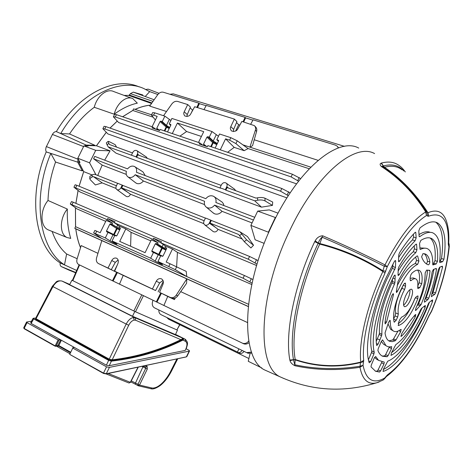 <?xml version="1.0" encoding="UTF-8"?>
<svg xmlns="http://www.w3.org/2000/svg" width="473" height="473" viewBox="0 0 473 473"><rect width="100%" height="100%" fill="white"/><g stroke="black" fill="none" stroke-linecap="round" stroke-linejoin="round"><path stroke-width="0.71" d="M210.751 220.116L209.297 223.144C208.256 224.912 206.89 225.568 205.205 225.107L204.803 224.9C203.615 223.971 203.355 222.682 204.023 221.039L205.471 218.023L210.751 220.116L211.307 220.453L210.042 223.096L218.029 229.334C217.012 231.468 215.54 232.278 213.613 231.764L212.673 231.155M122.235 185.061L120.857 187.87C119.882 189.513 118.664 190.14 117.192 189.756L116.914 189.614C115.844 188.804 115.631 187.615 116.287 186.043L117.659 183.246L122.844 185.41L121.644 187.864L130.471 194.226C129.561 196.236 128.266 197.022 126.593 196.585L125.93 196.183M253.439 220.016L214.6 205.134C212.478 207.694 210.065 208.563 207.381 207.759L206.447 207.269C204.626 205.873 204.005 203.881 204.573 201.291L135.219 174.72C133.25 177.127 131.074 177.984 128.703 177.28L128.023 176.937C126.338 175.702 125.794 173.833 126.392 171.338L93.571 158.762L94.742 156.392L127.586 168.896C129.726 166.325 132.026 165.526 134.492 166.508C136.39 167.673 137.034 169.588 136.425 172.261L205.826 198.684C208.179 195.911 210.769 195.118 213.589 196.307C215.688 197.625 216.445 199.689 215.865 202.503L254.728 217.302M135.219 174.72L143.414 181.005C141.362 183.37 139.145 184.192 136.756 183.465L135.467 182.661M214.6 205.134L222.044 211.336C219.821 213.843 217.355 214.671 214.653 213.837L212.897 212.679M98.431 263.544C96.563 262.42 95.942 260.54 96.563 257.903L101.819 240.609L186.817 278.893L186.581 283.309L177.73 295.891C176.021 298.043 174.034 298.794 171.758 298.138L159.567 292.361L162.978 284.291C163.794 281.796 163.268 279.981 161.411 278.834L161.311 278.792C159.253 278.207 157.574 279.005 156.279 281.187L152.424 288.997L114.637 271.183L117.954 263.42C118.753 261.025 118.291 259.293 116.571 258.223L116.488 258.187C114.572 257.643 112.988 258.429 111.734 260.534L108.01 268.055L98.431 263.544L116.636 272.33L112.462 280.755L78.766 264.567C76.993 263.485 76.419 261.67 77.028 259.127L81.19 245.576L97.952 253.333M118.138 260.008L115.3 262.361L111.279 269.675L109.517 268.841L114.218 271.177L117.286 264.981M152.424 288.997L155.546 290.546L159.673 282.943L162.996 280.442M248.23 306.534L75.822 228.879C76.691 235.82 78.27 242.081 80.546 247.669M180.716 291.646L247.338 322.48M136.999 150.745L146.352 156.977L147.375 158.378M226.301 183.199L234.567 189.188L235.725 190.702M254.734 200.812L225.834 190.17L227.093 187.544L256.017 198.122L257.554 197.809C260.558 197.288 263.023 197.418 264.945 198.205L272.696 202.048L272.454 205.394L265.069 200.93C263.136 199.949 260.664 199.712 257.655 200.215L254.734 200.812L261.463 207.15L272.454 205.394M261.463 207.15L116.074 153.193L108.11 146.819L106.301 142.947L108.086 141.403M132.523 152.945L109.281 144.442L108.104 141.392L109.038 141.539L115.217 144.685L116.535 147.091M288.317 195.727L280.524 191.193L104.752 128.958L102.866 128.727L107.879 133.912L286.94 197.897M244.133 150.68L235.909 143.585L229.618 140.168L230.818 137.673L237.245 140.812L248.112 148.581L244.133 150.68L234.194 147.369L227.602 152.294M296.559 183.843L118.587 122.531L113.384 116.801L114.578 114.389L116.447 114.667L115.3 116.985L113.384 116.801M278.083 213.169L269.291 209.906L257.684 211.1L275.747 217.645M309.23 168.76L248.077 148.557M152.88 117.109L132.818 110.475L122.649 116.766M117.221 121.129L110.049 128.077M106.259 132.351L96.474 145.785L110.055 150.822L104.657 160.17M135.03 166.851L142.964 171.882L145.241 175.619M214.322 196.803L222.168 202.131L223.416 203.798L223.895 205.566M254.781 126.066L255.438 126.734C256.703 127.988 257.087 129.549 256.597 131.417L252.582 145.583L250.217 147.245M197.531 107.613L199.37 103.652L198.849 103.155L163.286 92.223C161.228 91.797 159.389 92.607 157.763 94.641L149.693 106.082L166.514 111.504M254.232 139.766L318.11 160.347M150.319 105.189C145.388 105.656 140.315 107.052 135.101 109.387M86.482 145.974L86.754 145.501L96.474 145.785M86.754 145.501L88.149 146.021L83.916 145.903L77.803 158.254L80.008 162.47L78.619 161.926L79.115 160.767M95.989 174.774L89.557 162.813L95.723 150.331L83.916 145.903M95.723 150.331L110.055 150.822M91.898 174.874L83.703 171.616L78.619 161.926M89.557 162.813L77.803 158.254M256.62 265.53L80.008 191.955L73.942 187.213L248.26 259.198L249.561 256.461L76.886 185.327L75.715 187.692M75.473 207.807L75.579 226.697L248.485 304.269M268.575 232.817L268.38 232.19L250.879 225.402L255.118 239.77L264.206 243.382M222.044 211.336L252.062 222.919M143.414 181.005L204.567 204.596M97.74 175.465L102.186 165.101L126.285 174.401M83.703 171.616L79.115 186.244M78.098 190.518L75.917 203.366M218.029 229.334L241.792 238.865M130.471 194.226L203.822 223.64M116.417 185.777L93.418 176.612L102.18 182.885L116.021 188.437M102.18 182.885L95.38 184.955L90.231 179.675L89.775 178.634L89.84 176.382L92.217 174.791L92.164 176.908L93.418 176.612M253.54 245.251L247.474 236.565L239.965 231.805L246.569 239.835L253.54 245.251L250.903 247.953L244.281 241.656L238.676 234.513L210.042 223.096M168.843 266.334L170.073 263.78L186.22 271.378L186.746 276.551L175.282 269.645L157.982 261.48L160.796 255.668L162.269 256.313L163.084 255.911L166.567 248.697L166.378 247.858L164.882 247.208L165.455 246.007L160.873 242.815L161.429 241.668L153.506 238.262L152.956 239.403L158.118 242.844L157.544 244.033L156.114 243.412L162.529 247.663L166.189 249.472M114.685 235.613L108.021 232.391L105.302 237.943L93.642 232.911L101.612 238.362L186.746 276.551M114.496 222.765L107.667 218.573L107.129 219.667L70.294 204.017L77.223 209.036L105.733 221.37M176.612 266.784L177.44 252.381L251.772 284.533M249.91 147.144L255.379 130.187C255.934 128.372 255.586 126.847 254.338 125.611L241.857 121.413L237.813 128.851C236.671 131.181 234.561 131.866 231.48 130.92C230.245 129.348 230.026 127.917 230.812 126.628L234.366 119.078L194.675 106.727L190.737 113.887C189.661 116.068 187.698 116.772 184.848 115.991C183.648 114.49 183.441 113.1 184.228 111.817L187.704 104.557L177.641 101.423C175.483 100.968 173.561 101.801 171.87 103.906L163.54 115.719M116.039 271.874L116.636 272.33M115.974 272.005L114.218 271.177M108.01 268.055L111.279 269.675M170.174 297.363L170.428 297.47C172.692 298.126 174.632 297.346 176.258 295.14L186.817 278.893M107.129 219.667L112.533 223.167L106.194 220.43L100.17 232.722L96.705 231.179L95.528 233.579M108.021 232.391L106.697 231.805L106.502 230.99L113.644 234.472L116.583 228.447L109.86 224.125L106.502 230.99M109.86 224.125L110.641 223.735L119.976 229.358M112.533 223.167L111.971 224.308L110.641 223.735M151.827 250.95L158.686 254.32L161.713 248.059L155.286 243.808L151.827 250.95L152.046 251.807L153.477 252.44L150.68 258.223L155.209 261.066C155.694 261.528 162.682 265.016 162.552 264.567L157.982 261.48M150.68 258.223L112.071 240.97L114.803 235.377L116.145 235.974L116.937 235.584L120.319 228.654L120.154 227.85L118.77 227.253L119.332 226.1L114.466 222.83L115.004 221.725L107.667 218.573M105.302 237.943L110.032 240.846C110.617 241.331 117.068 244.576 116.985 244.186L112.071 240.97M93.642 232.911L94.872 230.41L96.705 231.179M170.907 120.479L164.876 116.151L154.724 112.84L153.577 115.181L151.455 115.045L155.392 119.994M152.093 126.734L157.172 116.358L153.577 115.181M159.643 130.436L158.343 129.501L158.088 130.022M158.343 129.501L156.894 129.005L156.764 128.278L160.057 121.549L160.844 121.129L166.916 126.604L164.852 131.051M164.876 116.151L162.221 121.585L160.844 121.129M230.818 137.673L219.555 134.001L216.811 139.683L218.473 140.274L218.561 140.984L215.138 148.073M151.455 115.045L152.655 112.592L154.724 112.84M218.473 136.242L211.981 131.529L171.9 118.445L169.233 123.908L170.729 125.375M131.429 155.168L132.795 152.389C133.883 150.609 135.195 150.006 136.738 150.568C137.838 151.336 138.063 152.501 137.418 154.074L136.047 156.865L108.11 146.819M239.965 231.805L211.307 220.453M204.159 220.749L121.644 187.864M205.418 218.124L122.844 185.41M221.157 185.369L137.803 154.872L136.608 157.314L220.448 188.183L220.004 187.763L221.447 184.772C222.641 182.826 224.137 182.211 225.934 182.927C227.158 183.802 227.436 185.067 226.774 186.717L225.331 189.726L225.834 190.17M102.186 165.101L93.571 158.762M166.803 317.489L168.506 319.163L248.899 358.528M158.845 309.963C158.721 312.227 159.478 313.812 161.11 314.705L237.47 352.048L238.877 348.861M237.47 352.048L238.398 352.503C239.58 352.846 240.828 352.16 242.152 350.452M117.611 183.341L94.594 174.224L92.217 174.791M136.047 156.865L136.608 157.314M225.331 189.726L220.004 187.763M249.046 342.665C247.373 344.019 245.635 344.409 243.832 343.836L163.9 305.469L167.72 296.423L167.099 296.116L169.021 297.02L159.567 292.361M251.92 353.13L247.751 353.142M153.01 300.237L152.477 302.04C151.886 304.724 152.572 306.664 154.553 307.876L246.599 352.616L251.547 352.095M186.9 116.535L187.273 114.567L190.459 107.105L187.704 104.557M192.742 110.239L190.116 107.915M233.313 131.589L233.662 129.383L236.938 121.632L234.366 119.078M239.876 125.061L238.652 124.677L236.535 122.584M198.849 103.155L196.827 107.395M203.975 109.618L206.269 105.438L245.109 117.375L243.045 121.78M338.307 147.984L337.279 146.228L335.463 145.146L253.079 119.823L250.725 124.168M199.37 103.652L206.11 105.721M243.713 121.987L245.593 117.872L245.109 117.375M245.593 117.872L252.919 120.124M192.576 110.185L191.275 112.905M238.652 124.677L235.69 130.991M155.546 290.546L122.566 275.067M122.554 275.103L114.637 271.183M160.649 293.089L156.332 301.833L119.492 284.137L123.205 275.428M171.51 298.025L174.466 299.604L167.72 296.423M242.188 343.079L242.649 343.274C245.085 343.906 247.113 343.126 248.733 340.927M175.276 297.96L174.466 299.604M198.506 142.444L203.733 131.66L177.44 123.021L172.29 133.575M210.745 146.589L212.673 142.604L206.932 137.117L203.544 144.111L203.686 144.862L205.264 145.412L204.998 145.95M206.932 137.117L207.765 136.685L213.5 142.178L211.342 146.79M211.981 131.529L209.249 137.176L207.765 136.685M170.889 124.63L169.233 123.908M170.629 124.369L170.848 125.132L167.519 131.955M202.917 145.246L199.73 142.858L160.122 129.454L159.59 130.536L152.046 127.97L152.572 126.894L116.447 114.667M229.618 140.168L225.586 138.843L220.294 149.817M298.564 181.212L291.132 176.902L292.397 174.23L207.878 145.619L207.334 146.742L199.186 143.975L199.73 142.858M292.397 174.23L300.639 178.587M155.286 243.808L156.114 243.412M158.118 242.844L151.283 239.894L145.087 252.677L119.716 241.407L125.812 228.902L119.332 226.1M150.81 240.863L131.045 232.32L125.812 228.902M152.956 239.403L114.466 222.83M252.068 283.173L243.098 278.219L160.873 242.815M243.098 278.219L244.393 275.487L73.209 202.208L72.044 204.561M118.77 227.253L120.396 228.341M120.047 229.21L111.971 224.308M170.073 263.78L166.177 262.048L172.456 249.029L165.455 246.007M177.44 252.381L172.456 249.029M166.644 248.426L164.882 247.208M157.544 244.033L166.265 249.312M153.477 252.44L160.672 255.923M131.045 232.32L130.607 246.244M201.409 136.455L186.599 131.524L179.923 136.153M177.44 123.021L186.599 131.524M155.924 129.289L152.572 126.894M225.586 138.843L234.194 147.369M156.332 301.833L163.9 305.469M112.462 280.755L119.492 284.131M337.781 146.843L338.633 147.872M344.504 146.364L173.248 93.849L169.984 94.281M291.132 176.902L115.3 116.985M280.524 191.193L281.807 188.491L105.905 126.622L104.752 128.958M281.807 188.491L290.197 192.86M102.866 128.727L104.072 126.291L105.905 126.622M249.561 256.461L258.128 260.599M73.942 187.213L75.16 184.754L76.886 185.327M257.04 264.129L248.26 259.198M244.393 275.487L252.901 279.513M70.294 204.017L71.506 201.563L73.209 202.208M92.164 176.908L89.775 178.634M143.449 295.643L135.479 311.766L176.884 329.906L179.716 324.649M79.559 264.951L72.801 280.655L133.824 310.986L141.799 294.85M179.87 324.726L176.884 329.906M135.479 311.766L133.824 310.986M72.801 280.655L71.926 280.217L69.602 284.675L132.511 316.254L134.799 311.471L71.926 280.217M162.138 243.696L153.506 238.262M205.264 145.412L206.79 146.559M218.384 141.35L216.811 139.683M209.249 137.176L213.228 141.001L217.338 143.52M169.701 127.485L166.437 125.392L162.221 121.585M158.136 291.882L163.309 281.4M161.405 293.278L156.93 302.117M117.41 272.554L113.088 281.057M244.139 351.415C242.714 353.059 241.401 353.703 240.213 353.361L238.303 352.468M250.879 225.402L257.684 211.1M268.38 232.19L275.251 217.692M250.04 353.597L248.26 361.295L261.847 367.988M310.791 167.164L242.856 144.821M151.573 114.803L133.599 108.891L132.818 110.475M248.242 306.439L74.781 228.317L75.579 226.697M75.822 228.879L74.781 228.317M119.669 229.984L117.144 228.731L117.357 228.063L116.583 228.447L117.144 228.731L114.2 234.75L116.689 235.885M113.904 235.247L114.2 234.75L113.644 234.472L113.656 235.128M165.875 250.128L162.274 248.349L162.529 247.663L161.713 248.059L162.274 248.349L159.247 254.61L162.813 256.23M158.963 255.124L159.247 254.61L158.686 254.32L158.703 255M410.156 277.545L410.848 274.854L411.959 273.163C415.004 270.396 417.47 269.498 419.35 270.461C421.898 272.111 422.696 276.534 421.745 283.741L419.758 287.679L417.925 288.536L417.689 287.371C418.179 282.813 417.6 280.01 415.944 278.958C414.715 278.319 413.118 278.839 411.155 280.524L410.463 280.743L410.18 279.945L410.156 277.545M405.71 295.684C403.363 301.366 402.919 305.014 404.374 306.622C406.076 307.048 408.081 304.914 410.393 300.207C412.734 294.555 413.177 290.913 411.717 289.281C410.032 288.849 408.033 290.984 405.71 295.684M416.955 249.744L415.802 252.623L413.266 251.748L414.425 248.863L416.955 249.744L416.607 244.529L415.998 244.198M415.802 252.623C410.363 257.324 404.858 264.661 399.277 274.636L398.278 275.576L398.035 274.914L398.254 268.83L398.905 266.778C404.669 256.928 410.351 249.419 415.944 244.239L416.441 244.098L416.607 244.529M421.62 256.792C423.104 261.025 425.227 263.668 428 264.709L428.367 264.839C429.218 264.437 429.703 263.437 429.815 261.829C429.248 258.246 428.053 255.798 426.25 254.492L423.016 253.575L421.62 256.792M385.093 321.989L386.618 321.912L393.465 294.709L392.726 293.94M386.618 321.912L385.241 323.899L384.981 323.071C385.814 314.793 388.132 305.564 391.934 295.371L393.394 293.703L393.465 294.709M400.856 336.149L401.5 336.191C406.195 331.567 410.789 325.099 415.282 316.792L414.324 315.769M401.5 336.191L401.051 336.427L401.559 333.908C406.153 326.293 410.688 319.919 415.17 314.793L415.808 314.527L415.282 316.792M379.133 381.983L376.691 382.793C368.018 384.998 362.442 379.825 359.965 367.273L360.473 362.572C338.089 367.953 316.319 367.048 295.158 359.858L294.862 364.784C315.834 369.277 337.497 369.774 359.87 366.279L363.045 365.322C366.096 380.103 373.286 384.366 384.602 378.11L387.505 374.847C402.08 363.991 415.868 344.285 428.869 315.728L431.465 311.181C441.161 288.027 446.979 266.589 448.912 246.865L448.286 243.979C449.137 220.524 442.545 211.271 428.508 216.22L426.457 215.558C413.875 223.368 400.814 240.408 387.275 266.683L384.218 274.925C369.774 305.996 361.638 341.027 363.696 360.284L363.045 365.322L359.965 367.273C337.598 370.761 315.929 370.258 294.963 365.753C292.225 364.411 290.57 362.708 290.014 360.627L289.837 360.059C284.752 333.341 294.36 284.58 314.598 241.88L315.201 240.81C316.916 237.671 319.405 236.003 322.663 235.791C344.072 244.931 364.849 254.628 384.987 264.88C399.076 237.588 412.657 219.939 425.73 211.939C413.727 192.978 398.922 177.83 381.315 166.484C379.819 164.846 379.748 163.753 381.102 163.203L381.433 163.049C388.7 161.122 394.76 162.073 399.626 165.905C401.382 167.093 403.28 169.103 405.326 171.947M382.982 371.335L383.231 371.406C398.307 366.829 419.675 335.546 432.482 301.549L431.311 300.787M383.231 371.406L383.361 369.348L387.724 361.195C400.211 356.536 417.446 331.549 428.349 303.755L429.182 302.424L432.316 300.012L432.647 299.953L432.482 301.549M425.138 307.355L425.381 305.564L425.026 305.623L421.461 308.455L420.745 309.537C412.746 326.837 404.433 338.55 395.795 344.669L391.266 353.248L391.201 355.3C401.843 349.908 415.625 330.048 425.138 307.355L423.891 306.498M420.379 305.706L417.872 304.914L418.605 303.731L421.112 304.517L416.027 310.217L415.531 310.519L415.82 308.384C422.082 294.916 425.197 283.114 425.156 272.968L426.616 270.101L429.762 270.349L430.022 270.988L428.905 270.39M421.112 304.517C426.155 292.29 429.123 281.116 430.022 270.988M374.628 357.316L376.141 358.883L378.583 360.367L375.663 356.506L374.297 357.972L371.27 365.126L371.009 366.877L375.521 371.234L379.565 372.05L376.981 371.21L378.045 370.004L381.948 361.94M378.583 360.367L384.259 362.099L383.916 364.151L381.652 362.667M378.045 370.004L380.629 370.844L383.916 364.151M380.629 370.844L379.565 372.05M381.321 341.382L383.485 344.167L385.933 345.615L382.663 339.951L381.321 341.394L378.199 348.767L377.903 350.487C379.021 353.414 380.594 355.335 382.622 356.258L387.139 356.737L384.555 355.915L385.554 354.744L389.409 346.869M385.933 345.615C387.511 346.851 389.421 347.176 391.65 346.591L391.502 348.702L389.255 347.212M385.554 354.744L388.132 355.56L391.502 348.702M388.132 355.56L387.139 356.737M388.043 323.881L390.621 329.368L393.081 330.793C391.153 329.243 390.207 325.938 390.231 320.871L390.107 320.351L388.617 322.19L385.022 332.968C385.678 337.426 387.18 340.176 389.516 341.228L392.182 341.642L395.286 340.749L392.702 339.933L393.489 338.993L396.067 339.809L395.286 340.749M393.081 330.793C395.032 332.229 397.586 331.786 400.743 329.468L401.169 329.415L400.584 331.857L396.067 339.809M392.933 264.088L392.862 266.435L395.469 267.535L395.676 261.185L395.511 260.534L394.393 261.421L386.453 277.083C370.944 310.347 363.885 347.714 369.23 362.797L370.72 361.478L373.924 353.916L371.488 352.574L368.437 359.776M395.469 267.535L389.604 280.122C376.875 307.48 370.59 338.331 374.238 352.273L373.924 353.916M394.925 282.552L394.488 284.096L391.916 282.966L392.354 281.423L394.925 282.552L395.209 275.712L394.506 275.233M394.488 284.096L394.245 284.616C385.631 304.145 381.51 320.712 381.888 334.31L381.581 335.718L379.121 334.435L379.417 333.027L381.888 334.31M379.121 334.435L377.312 338.822L379.849 339.927L381.581 335.718M379.849 339.927L378.11 344.031L376.815 345.532L376.614 345.195C374.45 331.526 380.345 305.085 391.212 281.677L393.843 276.179L395.056 275.091L395.209 275.712M431.305 296.606L434.687 294.431L432.233 293.68L433.156 292.113L435.609 292.852L442.58 267.127L441.463 266.518M431.719 296.689L431.5 295.276L438.453 269.456L439.677 267.168L442.326 266.204L442.58 267.127M435.609 292.852L434.687 294.431M424.275 301.951L424.707 302.034L427.846 299.634L425.369 298.871L426.268 297.399L428.751 298.156C432.434 287.998 435.018 278.366 436.502 269.255L435.491 268.699M424.707 302.034L424.417 302.123L424.523 300.456C428.367 290.298 430.903 280.785 432.133 271.928L433.404 269.462L436.218 268.433L436.502 269.255M428.751 298.156L427.846 299.634M432.872 264.921L436.177 263.952L433.729 263.254L432.76 263.591M433.043 264.963L432.748 264.437C432.913 255.544 431.015 250.241 427.054 248.532C425.197 247.852 422.992 248.159 420.432 249.437L420 249.082L419.569 243.376L420.822 240.42C425.54 237.47 429.366 236.991 432.292 238.977L430.596 238.132M433.729 263.254L435.012 260.664L437.46 261.344C438.311 249.762 436.591 242.306 432.292 238.977M437.46 261.344L436.177 263.952M440.239 260.972L441.475 258.577L443.928 259.234C446.524 240.497 444.602 228.518 438.164 223.309C433.67 220.329 427.598 221.878 419.953 227.956L418.782 230.895L419.125 236.352L419.699 236.725C424.855 232.876 429.159 231.563 432.618 232.769C439.104 235.82 441.433 245.54 439.594 261.93L439.896 262.633L442.687 261.646L439.683 261.167M443.928 259.234L442.687 261.646M415.607 257.076L416.571 260.345L418.924 261.161L417.677 256.13L417.174 255.893C410.871 260.416 404.468 268.977 397.982 281.589L396.35 291.569L396.569 292.598L398.739 288.95C405.225 275.392 411.522 267.192 417.618 264.354L415.253 263.556C409.565 265.808 403.546 273.205 397.19 285.739M418.924 261.161L417.618 264.354M416.157 237.919L415.069 240.775L412.503 239.876L413.591 237.02L416.157 237.919L415.808 232.704L415.17 232.361M415.069 240.775C410.014 245.783 404.888 252.535 399.691 261.031L398.774 261.811L398.52 261.12L398.739 255.048L399.472 252.842C404.746 244.482 409.949 237.683 415.069 232.45L415.637 232.249L415.808 232.704M398.142 325.4L398.467 325.536L398.656 322.231L400.099 319.074L401.731 317.034C406.136 315.29 410.422 309.348 414.585 299.22L416.157 296.837L417.57 296.009L417.996 295.956L417.825 298.623L415.383 297.659M398.467 325.536C405.154 323.171 411.605 314.202 417.825 298.623M405.521 283.818L405.556 286.212L404.622 289.393L402.86 292.929C399.011 301.78 397.491 308.822 398.301 314.06L397.669 316.999L396.214 320.186L394.281 322.225L394.068 321.906C392.531 314.504 394.665 304.08 400.471 290.629L403.64 284.403L405.231 283.02L405.521 283.818L404.38 283.374M404.622 289.393L401.949 288.347L400.188 291.876C396.35 300.71 394.843 307.746 395.676 312.984L398.301 314.06M403.593 305.168C405.036 304.056 406.437 302.058 407.785 299.173C409.482 295.3 410.18 292.143 409.878 289.701M391.916 282.966L391.603 283.634C383.029 303.057 378.968 319.523 379.417 333.027M394.896 269.45L392.288 268.351L386.92 279.141C374.249 306.362 368.059 337.089 371.802 350.925L374.238 352.273M322.663 235.791L319.884 243.565C342.884 249.448 363.879 258.524 382.87 270.793L384.295 266.252C364.18 256.011 343.428 246.321 322.042 237.18C320.339 238.729 319.086 240.692 318.282 243.081L318.016 243.571C298.15 285.515 288.631 333.388 293.491 359.675L295.158 359.858L295.211 359.498C316.461 366.676 338.313 367.533 360.763 362.076C358.54 342.168 366.936 305.771 381.953 273.5L382.876 271.52L385.111 273.016M385.82 271.195L382.87 270.793L382.876 271.52C363.843 259.21 342.795 250.081 319.736 244.127C299.977 285.769 290.44 333.364 295.211 359.498L289.837 360.059M363.625 361.626L360.473 362.572L363.696 360.284M290.014 360.627L293.544 359.852L294.963 365.753M268.989 371.884L264.756 369.998C240.568 359.208 241.124 288.926 272.158 224.935C298.498 168.412 338.39 136.567 358.741 148.084M314.716 241.638L319.736 244.127L319.884 243.565L318.282 243.081L315.201 240.81M403.889 171.001C398.804 165.349 392.011 163.658 383.508 165.928L384.49 167.276C401.051 178.404 415.548 193.552 427.976 212.726L428.508 216.22M381.433 163.049L384.218 167.241L381.888 166.425C399.454 177.742 414.236 192.854 426.214 211.768L427.616 212.501C415.176 193.41 400.708 178.321 384.218 167.241L384.49 167.276C391.52 165.337 397.391 166.2 402.103 169.86M427.84 216.25L427.616 212.501L427.976 212.726C436.881 208.989 442.965 211.608 446.228 220.578C448.357 226.597 449.19 233.981 448.723 242.726L448.286 243.979M381.102 163.203L383.408 165.976L381.315 166.484M425.73 211.939L426.214 211.768L426.457 215.558L425.73 211.939M284.131 378.631L280.051 376.815C311.228 390.923 343.439 392.915 376.691 382.793L383.171 380.032L384.602 378.11L382.953 380.156M386.689 375.621L386.34 376.591M387.505 374.847L386.364 376.573C401.707 365.038 415.915 344.811 428.981 315.899L431.607 311.287C441.415 287.909 447.322 266.122 449.326 245.919M384.295 266.252L387.275 266.683L384.987 264.88L384.295 266.252M429.596 314.32L429.502 314.9M431.607 311.287L431.364 311.76M448.924 243.761L448.912 246.865L449.255 244.647M448.374 244.984L448.723 242.797L449.125 244.198M383.29 369.496C398.059 362.531 417.369 333.648 429.49 302.188M390.852 355.217L391.201 355.3M391.543 352.681C402.405 344.309 412.58 329.391 422.076 307.935M418.605 303.731C423.631 291.593 426.611 280.448 427.562 270.296M417.872 304.914L417.08 305.664M415.341 310.158L416.027 310.217M376.141 358.883L377.962 359.988M375.284 371.122L376.981 371.21M383.485 344.167L384.868 344.988M382.769 340.14L382.432 339.916M382.172 356.033L384.555 355.915M390.621 329.368L391.567 329.918M390.231 320.871L389.663 320.404M397.976 331.088L393.489 338.993M400.584 331.857L399.052 330.568M388.859 340.879L392.702 339.933M405.473 327.694L408.276 323.597M371.488 352.574L371.802 350.925M392.288 268.351L392.862 266.435M377.312 338.822L376.254 341.323M392.354 281.423L392.484 278.958M433.156 292.113L440.002 267.05M426.268 297.399C429.845 287.56 432.399 278.189 433.918 269.273M425.014 299.143L425.369 298.871M426.575 263.999L427.474 261.344L429.815 261.829M427.474 261.344C426.995 257.761 425.937 255.201 424.305 253.664M425.582 248.207L419.876 247.905M420.083 249.36L420.432 249.437M435.012 260.664C435.893 249.165 434.273 241.608 430.14 237.996M429.797 232.178C426.847 231.143 423.252 231.947 419.013 234.602M419.179 236.624L419.699 236.725M441.475 258.577C444.106 239.752 442.214 227.625 435.799 222.198M417.677 256.13L417.204 255.875M396.421 291.132L397.758 291.149M415.253 263.556L416.571 260.345M414.425 248.863L414.218 245.907M413.266 251.748C408.353 255.875 403.321 262.29 398.177 270.976M398.053 274.458L399.277 274.636M412.503 239.876C407.968 244.287 403.351 250.152 398.65 257.472M398.532 260.86L399.691 261.031M413.591 237.02L413.396 234.218M398.16 323.633C404.261 319.612 409.872 311.175 414.992 298.315M415.389 278.751L413.301 277.953L410.168 278.301M417.813 286.047L419.155 282.753C419.989 276.445 419.439 272.223 417.517 270.089M397.669 316.999L395.044 315.917L393.589 319.098L396.214 320.186M395.044 315.917L395.676 312.984M401.949 288.347L402.825 285.887M83.68 171.569L79.08 186.232M78.069 190.495L75.881 203.355M75.438 207.783L75.544 226.768M75.775 228.855C76.65 235.832 78.234 242.129 80.522 247.734M49.346 230.316L48.128 229.819C40.093 226.39 39.874 210.201 48.004 200.475C48.441 187.811 50.96 174.992 55.572 162.026L82.314 170.895L82.74 169.777M48.004 200.475L67.337 209.066C66.971 219.927 68.1 229.707 70.731 238.404L67.024 237.523C59.421 234.277 59.456 218.502 67.337 209.066M64.499 264.845C39.726 249.549 31.508 199.257 50.806 153.429L46.194 151.916C27.103 197.495 35.422 247.485 60.183 262.899L64.499 264.845L66.634 254.013C60.331 248.632 55.501 241.112 52.142 231.457M66.634 254.013L77.158 258.701M145.678 96.007L149.675 91.65L143.934 88.605C120.095 77.347 83.343 94.943 60.715 133.557L56.34 131.589C78.82 93.483 115.252 76.029 139.163 86.908M60.183 262.899L60.177 262.929C59.882 264.756 60.284 265.986 61.384 266.624L68.851 270.048M159.023 93.305L148.144 89.125L145.879 89.503M56.34 131.589L56.311 131.583C54.738 131.612 53.443 132.57 52.42 134.45L46.035 147.351L45.639 149.781L46.194 151.916M84.566 145.921L86.175 145.081L94.955 145.335L69.543 133.942C76.892 122.874 85.134 113.993 94.263 107.288C97.042 95.96 106.999 88.114 113.78 91.579L131.754 98.254M60.715 133.557L69.543 133.942M55.572 162.026L50.806 153.429M82.314 170.895L77.714 162.162L78.069 158.762M150.355 105.136C145.394 105.597 140.286 107.01 135.042 109.364M132.848 110.41L122.602 116.754M117.198 121.1L110.008 128.065M106.236 132.328L96.427 145.779M151.537 103.469L128.68 95.392L129.348 95.014L151.892 102.96M124.127 95.422L128.68 95.392M114.212 114.2C121.987 108.494 129.691 104.811 137.33 103.161L132.848 98.662C126.439 95.357 116.896 103.155 114.212 114.2L94.263 107.288M94.706 145.731L94.955 145.335M142.745 94.937L133.285 92.134L130.412 93.636L129.348 95.014M69.732 284.421L62.064 281.08C58.753 280.235 55.719 282.079 52.952 286.62L126.19 324.058C128.171 320.28 130.524 318.098 133.244 317.519L135.047 317.732L183.205 338.361C183.873 339.052 183.701 339.667 182.684 340.205C160.412 351.356 136.656 358.333 111.415 361.135L108.648 360.373L32.944 318.506L30.68 322.84L31.135 323.449L106.348 365.186L108.648 360.373L111.261 360.692C136.484 357.913 160.223 350.954 182.483 339.827L183.11 338.372L182.649 338.142L181.401 339.886C159.773 350.594 136.756 357.381 112.343 360.255L109.074 359.48L35.765 319.251L35.593 318.406M35.765 319.251L52.952 286.62L52.367 286.271L35.57 318.453L109.352 359.232L112.196 359.817C136.585 356.961 159.59 350.191 181.2 339.508C182.407 339.135 182.738 338.585 182.188 337.864L182.744 338.136M177.056 329.959L177.458 330.16L175.465 334.606L132.511 316.254M111.261 360.692L111.415 361.135L109.228 365.712L185.197 350.428L185.972 348.696C187.397 345.018 187.267 342.594 185.576 341.429L182.483 339.827M177.458 330.16L134.799 311.471M185.972 348.696L185.197 350.428M109.228 365.712L106.348 365.186M35.741 318.122L33.814 318.193L33.719 318.814L108.926 360.13M183.11 338.372L185.233 339.253C188.266 342.476 187.834 343.575 186.22 348.767M181.401 339.886L135.662 320.251L134.243 320.091C132.109 320.558 130.27 322.273 128.727 325.247L126.19 324.058L109.074 359.48M112.343 360.255L112.196 359.817L128.727 325.247M147.304 369.058L139.523 385.075L137.945 385.637L137.933 384.354L145.719 368.331L147.304 369.058L147.144 366.38L145.081 365.67M131.269 380.883L139.523 385.075L151.904 387.996C158.686 388.966 167.123 378.885 171.143 370.329L176.92 358.918M186.202 356.896L106.206 373.924L103.528 373.445L69.838 354.466L103.522 373.091L106.537 366.847L72.771 348.069L69.821 354.123L72.771 348.069M72.594 347.832L74.397 347.454M106.537 366.847L109.434 367.379L189.176 351.143L189.543 350.931L188.887 350.215L186.185 348.843M31.531 321.202L26.571 322.024L27.026 322.627L24.17 328.422L55.181 345.875L57.83 345.586L60.68 339.845M57.452 345.982L55.607 346.277L55.181 345.875L58.096 339.91L27.026 322.627M58.096 339.91L60.556 339.856M135.473 384.253L130.761 381.888L135.514 384.283L135.503 383.006L143.242 366.191M108.205 373.499L130.317 382.308L138.039 367.166M145.725 367.036L145.719 368.331L141.989 366.327M130.53 382.338L129.034 383.012L130.53 382.338L138.287 367.113M23.703 327.842L24.194 328.759L23.703 327.842L26.571 322.024M109.434 367.379L106.206 373.924L103.528 373.445L103.522 373.091L106.372 373.723L186.35 356.914L189.176 351.143M61.389 340.241L58.853 345.568L57.487 345.976L58.894 346.248L58.853 345.568L70.512 352.107M55.146 346.153L24.194 328.759L55.199 346.224L56.222 345.84L59.036 340.087M209.297 223.144L216.049 227.785M120.857 187.87L128.278 192.647M115.3 262.361L111.734 260.534M159.673 282.943L156.279 281.187M108.672 143.437L106.963 144.909M239.492 235.731L241.508 234.123M257.655 200.215L257.554 197.809M158.248 254.776L155.209 261.066M163.232 244.458L162.008 246.995M112.988 234.803L110.032 240.846M117.753 225.042L116.642 227.324M203.544 144.111L206.807 146.565M216.788 144.655L212.673 142.604L213.5 142.178L217.137 143.934M218.621 140.505L218.313 140.179M164.261 130.855L166.129 127.018L160.057 121.549M156.764 128.278L159.673 130.365M169.18 128.55L166.129 127.018L166.916 126.604L169.517 127.858M213.228 141.001L216.202 134.858M166.437 125.392L169.322 119.486M233.662 129.383L230.812 126.628M187.273 114.567L184.228 111.817M226.774 186.717L228.441 188.035M137.418 154.074L139.263 155.41M246.569 239.835L244.281 241.656M264.945 198.205L265.069 200.93M176.258 295.14L177.73 295.891M176.648 266.802L175.282 269.645M237.245 140.812L235.909 143.585M256.597 131.417L255.379 130.187M299.196 177.535L297.783 180.515M288.678 191.807L287.253 194.817M256.52 259.712L255.071 262.763M251.317 278.698L249.88 281.737M264.756 369.998L280.051 376.815C256.662 366.392 258.163 296.057 289.275 231.587C315.716 174.649 354.981 142.29 374.592 153.589M368.721 361.005L370.72 361.478M395.676 261.185L394.931 260.694M376.431 343.711L378.11 344.031M392.951 277.994L395.097 279.07M432.754 264.07L434.616 264.508M417.724 288.246L418.345 288.489M419.758 287.679L417.742 286.904M410.192 280.152L411.155 280.524M419.155 282.753L421.745 283.741M403.156 285.278L405.556 286.212M76.691 270.45L60.177 262.929M61.384 266.624L75.798 272.507L61.431 266.648M75.662 272.832L68.703 269.988M157.852 94.511L149.521 91.549M86.175 145.081L56.311 131.583M77.714 162.162L46.183 151.892M83.597 146.559L52.42 134.45M77.868 159.165L46.366 146.577M133.285 92.134L154.151 99.762M130.412 93.636L153.01 101.376M133.244 317.519L134.243 320.091M135.662 320.251L135.047 317.732L61.892 281.015M185.576 341.429L184.955 339.111L175.548 334.417M33.719 318.814L31.135 323.449M135.615 384.33L138.317 385.785L150.798 388.7L151.904 387.996M69.762 353.638L56.441 346.141L69.768 353.638M57.629 345.911L58.812 346.153M103.481 373.374L69.838 354.466L69.685 353.798M177.753 358.741L171.8 370.501L171.143 370.329M150.674 388.676L150.798 388.7C152.797 389.456 155.854 388.463 159.969 385.72C164.438 382.255 168.382 377.182 171.8 370.501M143.006 366.114L145.861 367.078L147.144 366.38M128.898 382.97L106.171 373.93M59.101 346.283L70.258 352.622M116.89 258.394L116.488 258.187M161.796 279.046L161.311 278.792M206.447 207.269L213.636 213.299M128.023 176.937L136.023 183.086M116.914 189.614L126.256 196.419M204.803 224.9L213.128 231.51M240.213 353.361L238.398 352.503M243.832 343.836L242.649 343.274M248.284 353.361L247.137 352.834M171.758 298.138L170.428 297.47M79.139 264.75L72.387 280.436M384.188 379.157L386.281 376.668M426.25 254.492L424.996 253.847M438.164 223.309L436.017 222.263M418.546 270.16L419.35 270.461M67.024 237.523L48.128 229.819M52.367 286.271L56.299 281.837C57.428 280.867 59.302 280.595 61.928 281.027M33.713 318.169L32.944 318.506M35.753 318.098L33.731 318.169M189.543 350.931L186.859 356.571"/></g></svg>
